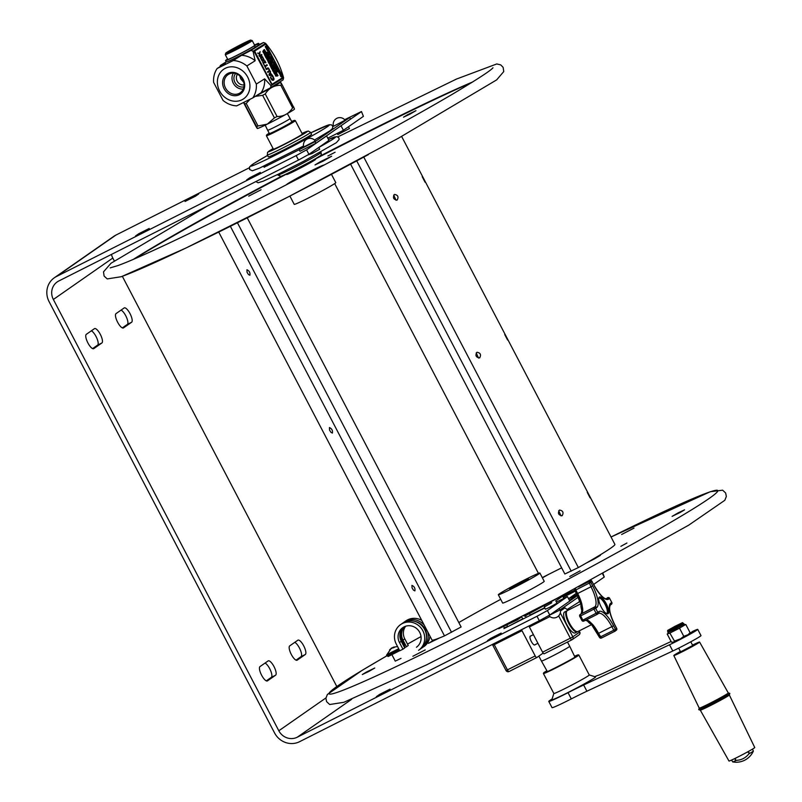 <?xml version="1.0" encoding="UTF-8"?>
<svg xmlns="http://www.w3.org/2000/svg" width="802" height="802" viewBox="0 0 802 802"><rect width="100%" height="100%" fill="white"/><g stroke="black" fill="none" stroke-linecap="round" stroke-linejoin="round"><path stroke-width="1.2" d="M336.79 686.492L122.355 276.329M114.285 260.881L112.801 258.043A14.075 13.323 55.1 0 1 111.478 254.414M112.801 258.043L53.353 299.477L278.825 730.772A14.075 13.323 -124.9 0 0 297.251 737.218L536.999 616.267L539.335 620.738L549.751 615.004L547.415 610.533L536.999 616.267M259.998 666.582L268.129 660.918A8.07 2.576 -116.8 0 1 268.229 660.858A8.07 2.576 -116.8 0 1 274.073 666.733A8.07 2.576 -116.8 0 1 275.597 675.204L267.467 680.868A8.07 2.576 -116.8 0 1 267.367 680.928A8.07 2.576 -116.8 0 1 261.522 675.043A8.07 2.576 -116.8 0 1 259.998 666.582M289.733 645.861L297.853 640.197A8.07 2.576 -116.8 0 1 297.953 640.136A8.07 2.576 -116.8 0 1 303.798 646.021A8.07 2.576 -116.8 0 1 305.321 654.482L297.201 660.146A8.07 2.576 -116.8 0 1 297.101 660.206A8.07 2.576 -116.8 0 1 291.246 654.332A8.07 2.576 -116.8 0 1 289.733 645.861M116.029 313.612L124.16 307.948A8.07 2.576 -116.8 0 1 124.26 307.888A8.07 2.576 -116.8 0 1 130.104 313.772A8.07 2.576 -116.8 0 1 131.628 322.234L123.498 327.898A8.07 2.576 -116.8 0 1 123.398 327.958A8.07 2.576 -116.8 0 1 117.553 322.083A8.07 2.576 -116.8 0 1 116.029 313.612M86.305 334.334L94.436 328.67A8.07 2.576 -116.8 0 1 94.536 328.609A8.07 2.576 -116.8 0 1 100.38 334.484A8.07 2.576 -116.8 0 1 101.904 342.955L93.774 348.619A8.07 2.576 -116.8 0 1 93.674 348.68A8.07 2.576 -116.8 0 1 87.829 342.795A8.07 2.576 -116.8 0 1 86.305 334.334M92.601 348.609L97.633 345.111A8.07 2.576 63.2 0 0 96.751 337.983A8.07 2.576 63.2 0 0 91.328 330.825M122.335 327.898L127.358 324.389A8.07 2.576 63.2 0 0 126.475 317.261A8.07 2.576 63.2 0 0 121.062 310.113M296.028 660.146L301.051 656.637A8.07 2.576 63.2 0 0 300.169 649.51A8.07 2.576 63.2 0 0 294.755 642.362M266.304 680.858L271.327 677.359A8.07 2.576 63.2 0 0 270.444 670.231A8.07 2.576 63.2 0 0 265.031 663.074M539.335 620.738L299.587 741.69A19.118 18.105 -124.9 0 1 274.555 732.928L49.082 301.632A19.118 18.105 55.1 0 1 54.325 277.783L113.784 236.349A19.118 18.105 55.1 0 1 115.859 235.116L56.411 276.54L296.169 155.588L298.504 160.059L308.92 154.325L328.93 140.38L326.594 135.909L325.963 136.23M54.325 277.783A19.118 18.105 55.1 0 1 56.411 276.54M53.353 299.477A14.075 13.323 55.1 0 1 57.213 281.923A14.075 13.323 55.1 0 1 58.746 281.011L298.504 160.059M363.416 116.35L361.451 111.538L363.416 116.35L343.396 130.295L327.787 138.175M563.445 597.139L575.275 591.164M602.593 573.861L604.257 577.029L603.024 573.62M604.257 577.029L593.64 584.417M577.069 594.593L568.618 598.853M547.415 610.533L567.435 596.588L569.771 601.059L549.751 615.004M379.607 694.402L390.023 689.149L386.775 691.414L376.359 696.667L379.607 694.402L379.867 694.903M490.744 638.342L501.16 633.089L497.912 635.354L487.496 640.608L490.744 638.342L491.004 638.833M361.451 111.538L344.639 119.698M333.291 125.423L332.539 125.804M249.252 167.819L115.859 235.116M591.134 580.067L590.242 580.698A1.504 1.424 -110 0 0 590.082 580.758A28.14 8.972 63.2 0 0 589.771 580.899A28.14 8.972 63.2 0 0 588.808 581.671L590.994 586.773L577.661 593.5L575.806 589.971L574.934 590.332A1.504 1.414 40.2 0 1 575.074 588.708L575.054 588.728A1.504 1.504 0 0 0 574.874 590.392L576.718 593.921L577.661 593.5A18.767 5.985 63.2 0 1 581.741 603.615A1.504 0.752 164.5 0 0 581.019 604.538A1.504 0.752 164.5 0 0 581.189 604.778L582.212 610.212M567.435 596.588L556.458 602.132M544.799 608.006L503.927 628.628M562.904 596.087L574.763 590.112M308.92 154.325L306.585 149.864L296.169 155.588M306.585 149.864L326.594 135.909M340.429 126.145L361.08 111.879M341.061 125.824L343.396 130.295M299.176 149.743L264.269 167.127M249.903 177.663L260.319 172.41L257.071 174.676L246.655 179.929L249.903 177.663L250.164 178.154M188.31 199.207L198.726 193.944L195.477 196.209L185.061 201.462L188.31 199.207L188.57 199.698M138.766 233.733L149.182 228.47L135.518 235.999L138.766 233.733L139.027 234.224M526.292 617.35L525.46 615.776M529.37 613.761A2.256 0.722 -116.8 0 1 530.242 615.014L530.383 615.284M522.984 619.014L522.854 618.743A2.256 0.722 63.2 0 0 521.24 617.149A2.256 0.722 63.2 0 0 521.21 617.169L517.28 619.906L516.488 619.545M543.154 653.099L536.829 657.51A2.256 0.722 -116.8 0 1 536.799 657.53A2.256 0.722 -116.8 0 1 535.195 655.926L521.992 630.683A2.256 0.722 -116.8 0 1 521.571 629.7M530.703 635.996A4.992 1.594 63.2 0 0 531.185 641.229A4.992 1.594 63.2 0 0 535.104 644.708M542.583 652.196A2.256 0.722 63.2 0 0 544.197 653.8A2.256 0.722 63.2 0 0 544.217 653.78L571.906 639.816A2.256 0.722 -116.8 0 1 570.322 638.202L542.583 652.196L529.38 626.953L549.901 616.598M528.969 625.971A2.256 0.722 63.2 0 0 529.38 626.953M523.806 615.746L524.698 616.157M563.986 607.134L567.104 609.53L578.663 602.252L579.806 600.818M570.292 599.685A44.471 1.915 152.4 0 1 573.46 598.362M302.254 133.874A16.642 0.712 152.4 0 1 302.605 133.854A16.642 0.712 152.4 0 1 288.189 142.195A16.642 0.712 152.4 0 1 273.111 149.272A16.642 0.712 152.4 0 1 273.322 149.002M310.554 132.34L311.557 134.245A24.391 1.053 152.4 0 1 310.575 135.137A24.391 1.053 152.4 0 1 286.926 148.29A24.391 1.053 152.4 0 1 268.319 156.851L267.327 154.936A24.391 1.053 -27.6 0 0 285.923 146.385A24.391 1.053 -27.6 0 0 309.582 133.222A24.391 1.053 -27.6 0 0 310.554 132.34L308.299 131.047L302.023 133.433A22.045 0.952 152.4 0 1 306.514 132.15A22.045 0.952 152.4 0 1 278.344 147.458A22.045 0.952 152.4 0 1 273.091 148.56L267.577 152.31L267.327 154.936M568.558 598.723L576.377 593.269M569.38 600.317L577.209 594.863M577.53 595.525L569.721 600.969M578.302 597.159L559.856 610.011L559.074 608.507M593.761 584.337L594.442 585.911M559.856 610.011L549.059 615.455M303.657 146.555L299.146 149.693L299.978 151.287L315.858 143.277L350.534 119.107L349.702 117.513L344.87 119.959M333.381 125.844L332.77 126.265M299.146 149.693L315.026 141.683L349.702 117.513M315.026 141.683L315.858 143.277M348.489 126.746L349.421 128.531L337.842 134.576L337.231 133.413M345.081 120.22L333.502 126.275M318.765 147.468L319.697 149.242L312.178 153.473L307.938 154.956M315.346 140.941L303.778 146.987M551.776 602.783L544.267 607.004L551.776 602.783M544.267 607.004L545.43 609.219L549.49 607.405L556.999 603.174L555.846 600.959M254.384 47.759A14.256 0.612 152.4 0 1 236.279 57.654A14.256 0.612 152.4 0 1 230.605 60.29M255.527 47.047A15.198 0.652 152.4 0 1 252.68 48.942M231.878 59.819A15.198 0.652 152.4 0 1 229.051 60.992M256.57 95.548A21.002 0.902 -27.6 0 0 280.429 82.065A21.002 0.902 -27.6 0 0 278.895 82.526M244.8 104.019A23.458 1.013 -27.6 0 0 246.224 103.408L258.023 125.984A23.458 1.013 152.4 0 1 256.61 126.606L243.838 102.415M265.251 93.934L277.061 116.511C283.758 116.531 288.941 113.643 292.61 107.859L280.81 85.283C274.104 85.263 268.921 88.15 265.251 93.934A23.458 1.013 -27.6 0 1 262.625 95.318L255.236 96.39M280.81 85.283A23.458 1.013 -27.6 0 0 282.013 84.521L294.534 109.042A21.002 0.902 152.4 0 1 267.377 124.099A21.002 0.902 152.4 0 1 257.342 128.49A21.002 0.902 152.4 0 1 257.332 128.49L256.61 126.606C257.843 129.312 257.562 129.132 255.758 126.034L243.557 102.556M258.023 125.984L267.367 124.089L274.424 117.894L262.625 95.318M293.823 107.097A23.458 1.013 152.4 0 1 292.61 107.859M277.061 116.511A23.458 1.013 152.4 0 1 274.424 117.894M250.013 99.328L246.224 103.408M281.171 83.949C279.938 81.243 280.219 81.433 282.013 84.521M243.357 44.11L232.47 49.664L243.357 44.11M243.958 43.047A14.075 0.601 152.4 0 1 250.675 40.1A14.075 0.601 152.4 0 1 238.515 47.178A14.075 0.601 152.4 0 1 225.763 53.122A14.075 0.601 152.4 0 1 243.958 43.047M225.763 53.122L225.282 54.646A15.198 0.652 -27.6 0 0 225.282 54.676A15.198 0.652 -27.6 0 0 232.57 51.518A15.198 0.652 -27.6 0 0 252.219 40.591A15.198 0.652 -27.6 0 0 252.199 40.571L250.675 40.1M252.219 40.591L254.705 45.343A15.198 0.652 152.4 0 1 235.046 56.26A15.198 0.652 152.4 0 1 227.768 59.428L225.282 54.676M259.397 44.752L258.665 43.358L254.545 45.814L255.277 47.208L259.377 44.742L258.304 43.388L254.685 45.303M254.655 45.263L258.194 43.448M258.174 43.398L254.525 45.002M254.545 45.814A17.223 0.742 152.4 0 1 237.552 55.127A17.223 0.742 152.4 0 1 225.562 60.581A17.223 0.742 152.4 0 1 227.588 59.087M255.277 47.208A17.223 0.742 152.4 0 1 238.284 56.521A17.223 0.742 152.4 0 1 226.284 61.975L225.562 60.581M256.119 44.591L257.101 44.13L256.119 44.591M255.507 44.661L256.49 44.2L255.507 44.661M283.597 77.804A28.712 25.173 57.9 0 1 283.066 79.909L270.505 87.789A28.712 25.173 -122.1 0 0 271.036 85.684L283.597 77.804C280.028 64.792 274.023 53.303 265.582 43.348L253.021 51.238A28.712 25.173 -122.1 0 0 250.956 50.416L263.517 42.526A28.712 25.173 57.9 0 1 265.582 43.348M226.214 61.834L220.319 65.523A28.712 25.173 -122.1 0 0 219.989 66.706M263.517 42.526L259.267 44.501M213.613 82.355A23.458 20.571 57.9 0 1 217.152 68.491L233.252 60.551A23.458 20.571 57.9 0 1 246.866 65.954L256.329 84.06A23.458 20.571 57.9 0 1 255.708 91.448A23.458 20.571 57.9 0 1 252.79 97.924L236.69 105.864A23.458 20.571 57.9 0 1 223.076 100.461L213.613 82.355M220.319 65.523L225.452 63.288L217.152 68.491M270.505 87.789L261.091 92.721A23.458 20.571 -122.1 0 0 264.62 78.857L271.036 85.684M253.021 51.238L255.156 60.752L246.866 65.954M255.156 60.752A23.458 20.571 -122.1 0 0 241.552 55.338L250.956 50.416M233.252 60.551L241.552 55.338M217.893 77.774A17.824 15.629 -122.1 0 0 229.552 100.09A17.824 15.629 -122.1 0 0 249.412 90.305A17.824 15.629 -122.1 0 0 237.743 67.98A17.824 15.629 -122.1 0 0 217.893 77.774M243.176 79.338A12.1 10.616 -122.1 0 0 224.029 77.112A12.1 10.616 -122.1 0 0 233.733 95.669A12.1 10.616 -122.1 0 0 243.176 79.338M225.502 87.999A10.927 9.584 57.9 0 1 228.961 74.115A10.927 9.584 57.9 0 1 242.715 79.508A10.927 9.584 57.9 0 1 240.54 92.571A10.927 9.584 57.9 0 1 225.502 87.999M239.728 75.779L240.76 78.887L243.778 82.365M244.089 84.832A6.566 5.764 57.9 0 1 237.171 81.132A6.566 5.764 57.9 0 1 237.472 74.295M233.352 73.193A10.155 8.912 -122.1 0 0 233.282 83.187A10.155 8.912 -122.1 0 0 243.287 89.022M235.628 73.573A8.07 7.078 -122.1 0 0 234.936 82.385A8.07 7.078 -122.1 0 0 243.938 86.806M256.329 84.06L264.62 78.857M227.848 61.513A16.361 0.702 -27.6 0 0 243.006 54.245A16.361 0.702 -27.6 0 0 256.52 46.456M261.091 92.721L252.79 97.924M275.457 75.699L276.66 76.06L275.928 74.666L275.317 75.779L275.928 74.666M275.868 75.298L276.129 75.809L275.868 75.298M274.906 73.864L274.284 73.223L274.715 74.275L275.477 73.794L274.605 73.062L274.755 73.934L274.515 73.122M274.094 73.082L274.855 72.601L274.264 71.699L274.645 72.441L273.823 72.932L274.645 72.441M272.951 70.907L273.492 71.949L274.254 71.468L273.713 70.426L273.683 71.538L273.041 70.847M273.031 69.884L272.991 69.032L272.87 69.794L272.229 69.513L272.901 70.807L273.011 70.055L273.672 70.345L273.031 69.884M272.85 68.972L272.59 68.28L271.828 68.761L272.169 69.403L272.6 68.852M268.49 62.345L268.269 61.323L268.51 62.335M268.911 62.275L268.409 61.253L268.941 62.255M268.84 61.634L269.101 62.185M268.219 62.025L269.251 62.105L268.289 61.022L268.279 62.005M268.69 61.032L268.149 61.092L268.931 61.584M268.309 61.012L268.129 62.075L269.061 62.486M267.778 60.752L267.928 59.348L267.267 60.04L267.878 59.659L267.788 61.022L268.55 60.541L267.778 60.752M266.986 59.218L267.126 57.824L266.364 58.305L267.076 58.135L266.986 59.488L267.497 58.897M265.642 56.932L266.184 57.965L266.956 57.493L266.404 56.451L266.374 57.564L265.733 56.872M265.953 56.541L265.622 55.077L265.833 56.31L264.961 55.488L265.953 56.541L264.881 55.809L265.251 54.225L264.189 54.145L265.372 56.381L265.662 55.308M263.226 52.09L263.216 51.438M263.467 51.599L263.347 50.596L262.855 51.488L263.257 52.361L264.018 51.889L263.467 51.599M276.78 74.766L277.322 74.135L276.56 74.606L277.302 76.04L278.063 75.558L277.302 75.759L277.452 74.917L276.78 74.766M276.87 73.995L276.56 72.802L275.768 73.092L276.55 72.992L276.279 74.075L276.87 73.995M276.229 72.491L275.838 71.438L275.708 72.491L275.126 71.769L276.229 72.491M275.828 72.721L275.126 71.769M275.116 71.619L275.377 70.416L274.324 70.335L275.116 71.619M269.963 61.774L270.414 61.493L269.673 60.812M270.555 61.413L269.973 61.784L269.813 60.741L270.414 61.493M270.565 61.203L269.693 60.511L270.003 62.065L270.565 61.203M270.194 60.651L269.552 60.581L270.505 61.443M268.78 59.508L268.429 58.937M269.332 58.847L268.439 58.646L268.82 59.799L269.332 58.847M269.021 58.406L269.322 59.178M268.881 58.566L269.091 59.328L268.881 58.566M267.567 57.413L268.109 58.456L268.87 57.975L268.329 56.932L268.67 57.814L267.988 57.223L268.089 58.175L267.657 57.353M267.617 57.283L267.888 56.08L267.216 56.511L266.926 55.95L267.617 57.283M266.886 54.165L265.773 53.975L266.695 54.125L266.234 54.857L267.156 55.017L266.815 55.98L267.357 55.077L266.424 54.897L266.886 54.165M265.121 52.742L265.673 53.774L266.434 53.303L265.883 52.26L265.853 53.373L265.211 52.681M264.449 51.458L265.001 52.501L265.763 52.02L265.221 50.977L264.971 52.22L264.399 51.478M264.329 50.947L264.47 49.544L263.708 50.025L264.419 49.854L264.329 51.218L264.981 50.526M277.522 71.769L277.131 70.716L277.001 71.779L276.419 71.057L277.522 71.769M276.369 69.112L275.256 68.922L276.179 69.072L275.718 69.804L276.64 69.964L276.299 70.927L276.84 70.025L275.908 69.844L276.369 69.112M275.868 68.36L275.617 67.669L274.845 68.15L275.186 68.792L275.617 68.24M275.266 66.997L274.073 66.666L275.066 66.957L274.795 68.05L275.266 66.997M273.452 65.473L273.993 66.506L274.755 66.035L274.214 64.992L273.973 66.235L273.452 65.473M273.322 65.233L274.083 64.751L273.492 63.839L273.883 64.581L273.171 65.303L273.492 63.839M271.166 59.739L270.815 60.21L271.256 59.909L270.515 59.238L270.585 60.13M270.815 60.21L270.655 59.168L271.317 59.669M270.575 60.11L271.607 60L270.545 58.937L270.495 60.18L270.394 59.007L271.347 59.869M270.374 57.854L270.124 57.163L269.432 57.594L269.693 58.285L270.124 57.734M269.211 57.092L269.352 55.699L268.59 56.18L269.302 56.01L269.211 57.363L269.873 56.681M268.419 55.839L269.181 55.368L268.59 54.456L268.971 55.198L268.149 55.699L268.971 55.198M267.277 53.664L267.818 54.706L268.59 54.225L268.038 53.193L268.099 54.245L267.277 53.664M267.327 53.533L267.718 52.561L266.635 52.2L267.327 53.533M281.251 75.478L280.84 76.451L281.813 76.551L281.251 75.478L280.7 75.538L281.662 76.621M280.971 75.699L281.502 76.701L280.971 75.699M280.319 75.188L280.409 74.666M280.55 74.696L280.429 73.694L279.938 74.586L280.339 75.458L281.111 74.977L280.55 74.696M279.367 71.659L278.254 71.468L279.186 71.619L278.715 72.35L279.637 72.511L279.296 73.473L279.838 72.561L278.906 72.391L279.367 71.659M277.813 70.616L279.006 70.967L278.284 69.573L277.662 70.686L278.284 69.573M278.214 70.215L278.484 70.726L278.214 70.215M277.642 69.132L277.522 68.13L277.031 69.022L277.432 69.904L278.204 69.423L277.642 69.132M277.502 68.932L276.961 68.802L277.412 69.624L277.402 68.972M275.758 66.686L276.78 66.766L276.69 68.481L277.462 68L276.078 65.373L275.607 66.756L276.078 65.373M276.49 67.538L276.67 68.21L276.49 67.538M276.018 66.005L276.279 66.516L276.018 66.005M275.236 65.423L275.377 64.03L274.615 64.501L275.327 64.33L275.236 65.694L275.888 65.012M274.615 64.28L274.885 63.077L273.843 62.997L274.194 61.754L273.131 61.674L274.615 64.28M272.82 59.127L271.708 58.947L272.63 59.087L272.169 59.829L273.091 59.99L272.75 60.942L273.292 60.04L272.359 59.859L272.82 59.127M272.319 58.376L272.068 57.684L271.297 58.165L271.637 58.807L272.319 58.376M271.156 57.894L271.918 57.413L271.417 56.451L271.156 57.894M270.565 56.752L271.327 56.28L270.735 55.368L271.126 56.11L270.414 56.832L271.126 56.11M270.114 53.955L269.221 53.754L269.592 54.907L270.114 53.955M269.662 53.674L269.873 54.436L269.662 53.674M269.352 53.975L269.572 54.636L269.352 53.975M268.349 52.521L268.891 53.564L269.652 53.082L269.111 52.04L269.452 52.922L268.77 52.331L268.87 53.283L268.349 52.521M268.409 50.696L267.216 50.366L268.209 50.646L267.938 51.739L268.409 50.696M267.196 48.601L266.785 49.574L267.758 49.674L266.665 48.651L267.487 49.122M266.926 48.822L267.447 49.824L266.926 48.822M267.016 48.22L266.755 47.529L265.993 48.01L266.324 48.651L267.016 48.22M265.813 47.438L266.264 47.158L265.512 46.486M266.404 47.087L265.823 47.458L265.662 46.416L266.264 47.158M266.414 46.867L265.542 46.185L265.843 47.729L266.414 46.867M266.043 46.326L265.412 46.245L266.354 47.117M276.66 76.06L275.607 75.979M274.715 74.275L274.194 73.283M274.495 72.511L274.204 71.709L274.595 72.461M273.462 71.649L273.281 70.776M272.62 70.626L272.319 69.694M272.008 68.902L272.56 68.571M271.688 68.481L272.449 68.01L271.627 67.027L271.537 68.561L271.166 67.398L272.109 67.579M271.537 66.496L270.715 66.987L271.537 66.496L271.156 65.754L271.748 66.656L270.986 67.137M270.264 64.772L270.384 66.005L271.156 65.523L270.605 64.481L270.946 65.363L270.174 64.832M270.354 65.714L270.023 64.902M270.384 66.005L269.793 64.992M270.655 65.523L270.464 64.561L270.896 65.393M269.612 63.939L268.79 62.807L269.201 63.699L269.803 63.328L268.64 62.887L269.632 63.929L269.502 62.636M269.662 63.408L269.452 62.396M267.788 60.721L268.439 60.33M267.267 60.02L267.928 59.348M267.778 61.002L267.718 59.749M266.464 58.496L267.126 57.824M266.976 59.478L266.926 58.225M266.154 57.674L265.973 56.792M264.891 55.488L264.189 54.145M264.57 54.636L265.251 54.225M264.169 52.381L263.577 52.752L264.54 53.834L264.55 52.852L263.637 52.431M264.54 53.834L263.427 52.822L264.018 52.451L264.58 53.523M263.186 51.268L263.347 50.596M263.246 52.351L263.176 51.418M277.312 75.739L277.963 75.348M277.302 76.04L276.409 74.686L277.181 74.215M275.868 73.303L276.409 72.882L276.87 73.764M275.567 72.571L275.447 71.458L275.738 72.26M275.026 71.669L274.414 70.285M274.695 70.827L275.236 70.506M273.432 68.561L273.863 69.453L274.625 68.972L273.492 68.3M273.863 69.453L273.292 68.631M273.342 68.37L274.374 68.842M273.342 67.699L273.382 66.596L273.923 67.629L273.161 68.11L272.56 67.097M273.161 68.11L272.469 67.147M273.422 67.629L273.231 66.666L273.672 67.498M272.49 65.614L272.129 66.135L272.75 65.533L271.948 64.922M271.617 65.152L272.139 64.721L272.61 65.604M270.855 63.609L271.577 64.561L271.467 63.448L272.099 64.25L271.577 63.278L271.447 64.33L270.835 63.619M271.567 64.561L270.705 63.689M271.297 64.411L271.186 63.298L271.507 64.441M270.946 62.877L270.124 62.305L270.665 63.348L271.437 62.867L270.795 61.884M270.665 63.348L270.073 62.335M270.003 62.065L269.402 61.122L270.043 60.721M268.82 59.799L268.389 58.907M268.239 58.977L268.87 58.476M268.109 58.456L267.417 57.483M268.379 57.975L268.189 57.022M268.239 58.065L267.838 57.293L268.079 58.165M267.527 57.343L266.695 55.749M267.206 56.491L267.748 56.17M266.555 55.819L267.006 55.087L266.204 55.158L266.555 54.195L265.773 53.975M265.673 53.774L264.981 52.812M265.933 53.293L265.743 52.331L266.174 53.163M265.001 52.501L264.309 51.528M265.262 52.02L265.071 51.047L265.502 51.879M264.961 52.2L264.73 51.338L265.181 52.08M263.808 50.215L264.47 49.544M276.56 71.579L276.74 70.736L277.502 71.759L276.88 70.957L276.991 72.07L276.419 71.057M277.201 71.248L277.502 71.759M276.249 70.827L276.49 70.035L275.567 69.884L276.038 69.142L275.286 68.982M275.026 68.29L275.647 67.929M274.735 67.929L274.926 67.027L274.124 66.756M273.963 66.215L273.873 65.283M274.264 66.025L274.063 65.062L274.505 65.894M272.469 62.205L272.159 62.997L273.211 63.077L272.469 62.205M273.211 63.077L271.868 62.797L272.49 61.684M271.647 61.714L272.299 61.323L271.637 61.734L271.778 60.34L270.875 60.892L271.637 60.431M271.126 61.022L271.728 60.641L271.637 62.005L271.577 60.741M269.201 57.353L269.151 56.1M268.83 55.268L268.59 54.456M267.788 54.416L267.698 53.473M268.089 54.225L267.948 53.243M266.946 53.022L266.635 52.2M266.916 52.742L267.597 52.341M266.775 52.832L266.495 52.28M281.582 76.952L280.69 76.521L281.101 75.548M280.269 74.365L280.429 73.694M280.339 75.448L280.269 74.516M279.256 73.373L279.497 72.581L278.565 72.421L279.036 71.689L278.284 71.528M279.006 70.967L277.953 70.887M277.432 69.884L277.101 68.731M276.78 66.766L275.607 66.756M275.226 65.684L275.176 64.431M274.224 63.769L273.251 61.904M272.49 60.792L272.941 60.06L272.139 60.12L272.49 59.168L271.738 59.007M271.477 58.315L272.068 57.684M271.146 57.874L271.718 57.253M270.976 56.19L270.735 55.368M269.592 54.887L269.071 53.824L270.104 54.295M269.161 53.082L269.111 52.04M267.878 51.619L268.209 50.646M268.068 50.716L267.337 50.586M267.537 50.075L266.635 49.644L267.046 48.671M266.174 48.15L266.755 47.529M265.843 47.719L265.251 46.797L265.893 46.396M258.104 53.574L257.632 53.032L258.104 53.574L259.918 52.441L259.156 55.579L259.647 56.521L261.933 55.087L261.612 54.466L259.637 55.709L261.612 54.466M272.229 76.09L273.312 77.403L273.191 79.528L272.269 79.518L270.585 77.062L272.359 80.14L273.552 80.22L274.114 79.037L273.041 76.401L272.078 76.17L272.891 76.471M273.051 79.599L273.161 77.473L272.078 76.17M273.552 80.22L272.209 80.22L271.046 78.796L270.434 77.132L270.956 76.832M270.906 74.887L270.204 73.543M271.096 74.897L269.622 74.807L270.294 73.363L271.096 74.897M272.68 75.639L270.454 73.012L270.495 71.458L269.081 74.576L269.512 75.398L272.68 75.639L269.512 75.398M269.362 75.468L269.081 74.576M267.537 67.99L266.104 68.882L266.454 69.543L268.459 68.571L269.422 70.426L267.647 71.829L267.988 72.491L269.873 70.676L268.48 68.02L267.387 68.06L268.339 68.1M266.454 69.543L265.953 68.952L267.387 68.06M267.988 72.491L267.497 71.899L269.282 70.496L268.459 68.571M266.946 64.671L264.931 65.934L266.946 64.671L267.297 65.333L265.272 66.596L265.873 68.441L263.778 64.431L264.931 65.934M264.67 60.902L265.001 61.533L263.176 62.676L264.85 61.614L264.901 60.752L265.913 62.686L265.342 62.195L263.517 63.348L263.617 64.12L263.176 62.676M265.673 62.837L265.201 62.285M262.966 60.32L263.106 58.225L261.382 57.293M261.532 57.223L263.246 58.145L263.116 60.25L261.392 59.318L261.572 57.203M263.016 60.29L262.204 60.27M262.274 60.892L263.477 60.942L264.048 59.789L262.364 56.571L261.171 56.531L260.6 57.684L262.134 60.972L260.45 57.754L261.121 56.551M262.134 60.972L263.477 60.942M271.998 84.3L254.635 51.077L265.472 44.28L266.134 44.752L282.805 76.641L282.845 77.503L271.988 84.31M265.492 44.27L254.334 51.228L254.384 52.08L271.688 84.461M263.617 64.12L262.705 62.135M265.873 68.441L263.908 64.35M268.309 68.641L267.738 68.711M268.941 74.656L270.495 71.458M259.647 56.521L259.006 55.659L259.768 52.531M267.437 49.143L267.607 49.744M268.86 53.273L268.62 52.401L269.071 53.133M271.567 57.323L271.266 56.521L271.667 57.273M273.773 63.027L274.114 63.548M274.204 63.488L274.745 63.168M274.715 64.701L275.236 64.11M276.69 68.471L276.139 67.679M267.858 54.366L267.547 53.554M268.69 56.371L269.211 55.789M269.542 57.784L270.094 57.463M273.723 65.363L274.174 66.085M264.018 50.977L264.269 49.945M265.632 53.483L265.392 52.621L265.843 53.353M270.635 63.047L270.394 62.185L270.845 62.917M273.201 67.769L272.8 67.007L273.332 67.689M276.129 74.145L276.72 73.684L276.209 73.082M265.813 55.619L265.983 56.22M266.595 57.393L266.264 56.521L266.695 57.353M266.184 57.955L265.502 57.002M265.592 56.952L266.063 57.734M269.462 62.666L269.813 63.538M271.397 66.566L271.096 65.774L271.487 66.526M273.763 71.468L273.572 70.496L274.003 71.328M273.492 71.929L272.8 70.977M272.901 70.927L273.372 71.709M273.111 79.568L272.269 79.518M259.637 55.709L260.069 51.518M271.637 62.005L272.299 61.323M272.419 62.315L272.69 62.837L272.419 62.315M269.231 59.228L268.73 58.636L269.001 59.368M273.131 67.829L272.62 67.067M273.933 68.22L274.144 68.992L273.933 68.22M273.622 68.521L273.833 69.183L273.622 68.521M273.913 69.112L273.472 68.591M263.888 52.601L264.419 53.604L263.888 52.601M263.577 52.952L264.269 53.674L263.607 52.942M269.322 62.476L269.803 63.328M271.748 67.258L271.968 68.02L271.748 67.258M271.447 67.548L271.657 68.21L271.447 67.548M271.647 68.19L271.587 67.579M271.507 68.28L271.447 67.649M273.733 68.511L274.053 69.022M274.134 68.972L273.783 68.3M280.78 76.461L281.352 76.771L281.402 76.08L280.82 75.769M277.402 69.614L277.081 69.032L277.312 69.664M269.562 54.616L269.211 54.045L269.472 54.666M276.66 68.19L276.339 67.609L276.57 68.25M269.873 54.426L269.512 53.744L269.783 54.476M266.725 49.594L267.297 49.894L267.347 49.203L266.775 48.892M692.527 645.119A14.536 0.622 152.4 0 1 699.595 642.051A14.536 0.622 152.4 0 1 695.956 644.457A14.536 0.622 152.4 0 1 681.991 651.906A14.536 0.622 152.4 0 1 673.82 655.525A14.536 0.622 152.4 0 1 677.459 653.119A14.536 0.622 152.4 0 1 680.387 651.465M692.717 645.5L680.577 651.846M728.256 692.898A16.421 0.702 152.4 0 1 728.286 692.908A16.381 0.702 152.4 0 1 724.186 695.655A16.381 0.702 152.4 0 1 708.447 704.046A16.381 0.702 152.4 0 1 699.244 708.126L673.82 655.525M699.595 642.051L728.276 692.938A16.421 0.702 152.4 0 1 724.206 695.645A16.421 0.702 152.4 0 1 708.156 704.196A16.421 0.702 152.4 0 1 699.214 708.106A16.421 0.702 152.4 0 1 699.224 708.076M728.286 692.908L729.8 693.379A17.544 0.752 152.4 0 1 729.83 693.439A17.544 0.752 152.4 0 1 725.439 696.306A17.544 0.752 152.4 0 1 708.918 705.128A17.544 0.752 152.4 0 1 698.763 709.68A17.544 0.752 152.4 0 1 698.732 709.62L699.214 708.106M729.83 693.439L729.359 694.953A16.421 0.702 152.4 0 1 725.249 697.64A16.421 0.702 152.4 0 1 709.78 705.89A16.421 0.702 152.4 0 1 700.286 710.151L698.763 709.68M729.349 694.983L754.742 747.534A14.536 0.622 152.4 0 1 751.103 749.94A14.536 0.622 152.4 0 1 737.158 757.379A14.536 0.622 152.4 0 1 728.968 761.008L700.306 710.161M747.374 752.035L749.048 752.557L748.807 753.91A16.251 16.2 30.4 0 1 736.437 760.326L735.183 759.755L735.695 758.111M748.807 753.91A11.699 0.501 -27.6 0 0 753.369 751.073L752.476 749.138M731.584 760.055L732.667 761.9A11.699 0.501 -27.6 0 0 736.437 760.326M670.271 629.079L680.056 624.036L670.271 629.079M667.906 633.61L667.194 634.021L671.434 642.141L673.67 642.151L674.452 641.059L680.617 638.783L683.765 636.307L679.525 628.187L678.382 628.768L685.449 624.648L683.966 624.096L675.274 629.079L668.006 632.437L667.655 631.775L683.615 623.435C680.958 622.883 686.181 620.989 674.943 626.312C664.196 632.497 668.698 629.299 667.655 631.775M683.765 636.307L688.056 634.703L690.061 632.628L685.82 624.507M697.74 629.38A18.767 0.802 152.4 0 1 687.755 635.435A18.767 0.802 152.4 0 1 669.52 644.768L583.645 684.988A37.524 1.614 -27.6 0 0 568.047 692.667A28.14 1.213 152.4 0 1 548.779 701.409L552.037 707.645A28.14 1.213 -27.6 0 0 571.305 698.893A37.524 1.614 152.4 0 1 586.904 691.224L672.778 650.993A18.767 0.802 -27.6 0 0 691.013 641.67A18.767 0.802 -27.6 0 0 700.998 635.605L697.74 629.38A18.767 0.802 152.4 0 0 692.697 631.374L689.289 633.72M674.452 641.059L669.84 633.069L678.382 628.768M667.555 633.891L669.84 633.069M671.344 632.357L670.201 632.938M680.297 627.735L679.525 628.187M689.78 633.179L688.056 634.703M667.194 634.021L667.916 633.6M678.322 639.956L673.67 642.151M686.492 635.605L680.617 638.783M543.576 672.998L543.415 673.5A19.98 0.862 -27.6 0 0 543.425 673.54A19.98 0.862 -27.6 0 0 554.653 668.567A19.98 0.862 -27.6 0 0 573.841 658.332A19.98 0.862 -27.6 0 0 578.833 655.023A19.98 0.862 -27.6 0 0 578.803 655.003L578.302 654.843A19.609 0.842 152.4 0 1 573.42 658.111A19.609 0.842 152.4 0 1 554.252 668.327A19.609 0.842 152.4 0 1 543.576 672.998A19.609 0.842 152.4 0 1 546.894 670.733M578.122 655.154A19.98 0.862 -27.6 0 0 574.693 656.587M547.064 671.033A19.98 0.862 -27.6 0 0 543.926 673.028M574.543 656.277A19.609 0.842 152.4 0 1 578.302 654.843M548.779 701.409A28.14 1.213 152.4 0 1 552.107 698.963M594.763 676.667A28.14 1.213 152.4 0 1 597.841 675.444A37.524 1.614 -27.6 0 0 606.823 671.605L671.094 641.49M589.229 674.933A19.98 0.862 152.4 0 1 584.257 678.271A19.98 0.862 152.4 0 1 564.728 688.677A19.98 0.862 152.4 0 1 553.841 693.439M543.425 673.54L553.841 693.479L551.856 699.755A24.672 1.063 -27.6 0 0 565.29 693.87A24.672 1.063 -27.6 0 0 589.41 681.018A24.672 1.063 -27.6 0 0 595.545 676.908L589.249 674.943M416.418 647.254A11.95 11.308 -124.9 0 0 418.875 630.984A11.95 11.308 -124.9 0 0 402.754 627.655A11.95 11.308 -124.9 0 0 399.476 642.552L402.945 649.189L404.729 647.946L401.261 641.309A11.95 11.308 -124.9 0 1 403.687 627.074M387.937 655.364L388.459 656.367A12.2 0.521 152.4 0 1 387.937 656.467L387.416 655.465A12.2 0.521 -27.6 0 0 387.937 655.364L390.404 654.121M399.717 650.683L388.459 656.367M394.664 651.966L399.195 649.68M404.639 626.603A11.95 11.308 -124.9 0 0 402.995 640.106L406.464 646.733L404.699 647.625L404.338 644.678L402.173 640.527A12.932 12.241 55.1 0 1 401.642 629.43M402.173 640.527L401.2 641.199M401.291 641.139L403.326 645.249M402.945 649.189L399.767 650.783L396.308 644.156A15.699 14.867 55.1 0 1 400.609 624.578L402.393 623.334A15.699 14.867 55.1 0 1 423.566 627.715A15.699 14.867 55.1 0 1 420.348 649.089M426.494 637.881A14.055 13.303 -124.9 0 0 415.045 621.45M403.286 622.763A15.699 14.867 55.1 0 1 404.128 622.121A15.699 14.867 55.1 0 1 424.178 625.069M427.777 631.956A15.699 14.867 55.1 0 1 422.083 647.886M404.499 646.001L401.782 640.798M387.556 655.284A12.2 0.521 -27.6 0 0 387.416 655.465L362.113 670.372L327.366 694.472L325.903 698.271L326.584 701.63L329.692 704.517L343.847 702.301L426.514 664.898L557.009 598.322L688.627 525.22L724.818 500.298L726.351 496.468L725.63 492.959L722.642 490.192L710.311 491.706L611.034 536.999A219.337 9.434 -27.6 0 1 650.793 533.801A219.337 9.434 -27.6 0 1 339.186 691.685A219.337 9.434 -27.6 0 1 387.436 655.515M405.692 626.212A11.95 11.308 -124.9 0 0 404.779 638.863L408.248 645.49L406.464 646.733M404.128 622.121L405.912 620.878A15.699 14.867 55.1 0 1 421.722 620.357M429.952 636.116A15.699 14.867 55.1 0 1 423.867 646.643M400.609 624.578A15.699 14.867 55.1 0 1 421.782 628.958A15.699 14.867 55.1 0 1 418.564 650.332M398.905 649.129L397.521 650.432C388.78 655.204 385.271 656.577 386.975 654.552L398.694 648.728M397.561 646.552L393.17 647.234L394.554 647.314L391.998 647.876L389.602 649.81L391.456 648.297M391.727 648.497L393.191 647.264M386.975 654.552L391.366 648.136M393.17 647.234L393.511 647.876M566.683 610.934L564.618 611.976A11.729 3.739 63.2 0 0 564.869 620.217A11.729 3.739 63.2 0 0 571.525 631.294A11.729 3.739 63.2 0 0 575.184 632.918L577.25 631.876A11.729 3.739 -116.8 0 1 573.59 630.252A11.729 3.739 -116.8 0 1 566.934 619.174A11.729 3.739 -116.8 0 1 566.683 610.934A11.729 3.739 -116.8 0 1 567.024 610.823M133.383 259.337A214.304 9.213 152.4 0 1 282.956 175.468M318.494 156.881A214.304 9.213 152.4 0 1 472.729 81.934M320.68 161.523L331.647 156.22L323.517 160.931L315.016 164.921L320.68 161.523M407.737 114.646L415.967 110.666L409.872 114.195L403.496 117.192L407.737 114.646M248.72 196.129L261.071 189.753L248.72 196.129M335.106 152.24L327.898 155.969L335.106 152.24M134.596 258.815A219.337 9.434 152.4 0 1 286.454 174.124M315.387 158.996A219.337 9.434 152.4 0 1 471.606 82.636M286.494 184.711A21.203 0.912 152.4 0 1 304.86 174.084A21.203 0.912 152.4 0 1 324.068 165.072M548.598 574.392L542.403 577.841M439.757 637.851L428.438 643.344L434.453 639.755M597.279 556.628L600.387 555.355L594.733 558.743L586.302 563.034M396.188 660.698L400.99 658.372L396.188 660.698M366.544 671.986L374.775 668.006L368.679 671.535L362.303 674.532L366.544 671.986M634.001 528.107L621.65 534.483L634.001 528.107M680.327 512.388L672.096 516.368L678.191 512.839L684.567 509.841L680.327 512.388M569.761 576.478L580.117 570.803L569.761 576.478M412.88 656.267L425.22 649.891L412.88 656.267M620.868 546.332L626.913 543.024L620.868 546.332M401.632 136.45L614.893 544.378A103.197 4.441 152.4 0 1 578.352 567.555L564.859 573.991L350.594 164.149M590.092 497.841L587.224 492.318L590.092 497.841M425.09 182.204L422.213 176.681L425.06 182.214M479.696 357.842L479.566 357.913C475.927 357.311 475.055 355.426 476.959 352.258C480.418 352.81 481.33 354.664 479.696 357.842M397.19 200.029L397.06 200.099C393.421 199.487 392.549 197.603 394.454 194.445C397.912 194.986 398.825 196.851 397.19 200.029M562.202 515.666L562.072 515.726C558.433 515.125 557.56 513.24 559.465 510.072C562.924 510.623 563.836 512.488 562.202 515.666M507.596 340.018L504.719 334.504L507.596 340.018M561.069 515.886L558.693 510.744M396.068 200.249L393.682 195.107M478.563 358.063L476.188 352.92M561.651 567.856A100.39 4.321 -27.6 0 0 542.282 577.6M538.443 573.37L334.675 183.598L538.443 573.37M247.237 217.833L461.12 626.963L444.498 635.886A103.197 4.441 152.4 0 1 431.987 639.996L218.725 232.069M500.709 599.335A100.39 4.321 -27.6 0 0 458.814 622.542M414.865 590.884L413.481 590.172L412.058 587.916L411.937 585.39C414.313 586.462 415.306 588.287 414.915 590.863L414.865 590.884M249.853 275.246L248.47 274.545L247.046 272.289L246.926 269.763C249.312 270.825 250.304 272.65 249.903 275.226L249.853 275.246M332.359 433.07L330.975 432.358L329.552 430.103L329.432 427.576C331.807 428.639 332.81 430.463 332.409 433.04L332.359 433.07M331.447 174.325L335.787 182.625A23.458 1.013 152.4 0 1 315.467 194.385A23.458 1.013 152.4 0 1 294.224 204.36L289.883 196.059M267.647 130.255L269.392 133.573A12.662 0.541 152.4 0 0 284.199 126.415A12.662 0.541 152.4 0 0 291.838 121.834L290.103 118.516A12.662 0.541 152.4 0 1 282.464 123.097A12.662 0.541 152.4 0 1 268.239 130.125A12.662 0.541 152.4 0 1 267.647 130.255A12.662 0.541 152.4 0 1 267.647 130.245L265.191 125.162M291.647 121.483A15.759 0.682 152.4 0 1 294.555 120.38A15.759 0.682 152.4 0 1 285.071 126.104A15.759 0.682 152.4 0 1 266.645 134.977A15.759 0.682 152.4 0 1 269.201 133.212M266.645 134.977L266.404 135.728A16.321 0.702 -27.6 0 0 266.404 135.769A16.321 0.702 -27.6 0 0 285.492 126.546A16.321 0.702 -27.6 0 0 295.337 120.641A16.321 0.702 -27.6 0 0 295.306 120.621L294.555 120.38M315.296 158.816L315.577 159.347A16.321 0.702 152.4 0 1 305.732 165.252A16.321 0.702 152.4 0 1 286.645 174.475L286.364 173.944M516.107 584.959L528.458 578.984L519.305 584.287L509.731 588.778L516.107 584.959M538.794 573.24A23.458 1.013 -27.6 0 0 515.506 584.638A23.458 1.013 -27.6 0 0 498.313 594.743A23.458 1.013 -27.6 0 0 519.566 584.778A23.458 1.013 -27.6 0 0 539.876 573.019A23.458 1.013 -27.6 0 0 538.794 573.24M539.876 573.019L544.217 581.32A23.458 1.013 152.4 0 1 523.907 593.079A23.458 1.013 152.4 0 1 502.653 603.054L498.313 594.743M547.395 671.625L541.44 661.038A15.95 0.682 -27.6 0 0 542.172 660.888A15.95 0.682 -27.6 0 0 558.002 653.149A15.95 0.682 -27.6 0 0 569.701 646.262L574.994 657.189M598.783 598.212A8.632 2.757 -116.8 0 1 605.219 604.628A8.632 2.757 -116.8 0 1 606.553 613.61M607.776 613.821A9.383 2.987 63.2 0 0 606.071 604.197A9.383 2.987 63.2 0 0 599.345 597.099A9.383 2.987 -116.8 0 1 599.495 597.009A9.383 2.987 -116.8 0 1 606.392 604.036A9.383 2.987 -116.8 0 1 607.946 613.761A9.383 2.987 -116.8 0 1 601.149 606.934A9.383 2.987 -116.8 0 1 599.365 597.079M582.683 608.638A1.504 1.123 175.7 0 0 581.981 609.68L581.26 613.71A1.504 1.424 54.6 0 1 581.43 613.61A18.767 5.985 63.2 0 0 582.683 608.638L581.741 603.615M592.658 585.851L590.994 586.773A18.767 5.985 -116.8 0 1 594.763 606.883L580.377 614.352L593.721 607.625A1.504 1.424 54.6 0 1 595.686 608.317L596.728 607.565A20.261 6.466 63.2 0 0 592.658 585.851L590.803 582.322A26.646 8.501 -116.8 0 1 592.006 581.47L593.861 584.999A20.261 6.466 63.2 0 0 608.578 599.144L609.63 598.402A26.646 8.501 -116.8 0 1 611.756 602.452L610.703 603.204A20.261 6.466 63.2 0 0 614.773 624.908L616.628 628.447A26.646 8.501 -116.8 0 1 615.425 629.299L613.57 625.771A20.261 6.466 63.2 0 0 598.853 611.625L597.811 612.367A26.646 8.501 -116.8 0 1 595.686 608.317L593.961 609.119A28.14 8.972 63.2 0 0 596.207 613.4L597.239 614.342A1.504 1.504 0 0 0 597.41 614.232A1.504 1.424 54.6 0 1 597.239 614.342L583.876 621.079A1.504 1.424 54.6 0 1 581.991 620.487M606.212 598.663L606.613 598.462A18.767 5.985 -116.8 0 1 606.362 598.613C606.703 599.164 602.322 599.665 593.921 584.949L593.841 584.959M607.705 597.691L606.613 598.462A1.504 1.424 54.6 0 1 608.578 599.144M598.482 613.47A18.767 5.985 -116.8 0 1 598.533 613.44A18.767 5.985 -116.8 0 1 611.906 626.693L613.761 630.222L615.425 629.299A1.504 1.424 70 0 1 614.813 631.284A28.14 8.972 63.2 0 0 615.124 631.154L601.791 637.881A28.14 8.972 -116.8 0 1 601.48 638.011L598.573 633.42A18.767 5.985 63.2 0 0 592.728 624.568L589.32 621.289A1.504 1.203 126.2 0 1 588.087 621.249L585.199 620.167M592.728 624.568A1.504 0.872 139.4 0 1 591.515 624.558A1.504 0.872 139.4 0 1 591.375 624.217L587.696 620.678M578.042 631.455A11.729 3.739 -116.8 0 1 577.881 631.555A11.729 3.739 -116.8 0 1 576.448 631.505A11.729 3.739 -116.8 0 1 569.26 622.773A11.729 3.739 -116.8 0 1 566.503 611.796A11.729 3.739 -116.8 0 1 567.315 610.613L580.808 603.806M566.503 611.796L566.252 612.708A10.977 3.499 63.2 0 0 568.839 622.984A10.977 3.499 63.2 0 0 575.565 631.164L576.448 631.505M596.728 607.565A1.504 1.424 -125.4 0 0 594.763 606.883L593.721 607.625L593.961 609.119L579.806 616.327A26.646 8.501 63.2 0 0 581.931 620.377L582.874 620.126A28.14 8.972 -116.8 0 1 580.628 615.846L580.377 614.352A1.504 1.424 54.6 0 0 580.207 614.462L581.26 613.71A1.504 1.424 54.6 0 0 580.899 614.091M278.825 730.772L325.933 697.941M101.904 342.955L97.633 345.111M131.628 322.234L127.358 324.389M305.321 654.482L301.051 656.637M275.597 675.204L271.327 677.359M351.637 699.314L297.251 737.218M530.242 615.014L544.658 607.746M544.317 605.881A2.256 0.722 -116.8 0 1 544.919 606.512M550.804 602.352A2.256 2.135 -124.9 0 0 550.593 603.385M562.483 595.756A2.256 2.135 -124.9 0 0 562.643 596.157L562.703 595.635M555.766 600.949L562.643 596.157L563.826 598.412M503.265 626.663L504.618 627.776L507.656 626.412A2.256 0.722 63.2 0 0 506.684 625.069M507.786 626.673L522.854 618.743M493.832 643.695A2.256 0.722 63.2 0 0 494.253 644.678L521.992 630.683M492.598 644.317A2.256 2.256 0 0 0 492.849 645.299L492.939 645.219A2.256 2.135 55.1 0 1 492.679 644.277M535.195 655.926L506.052 670.552L492.849 645.299L494.253 644.678L507.455 669.921A2.256 0.722 63.2 0 0 509.059 671.525A2.256 0.722 63.2 0 0 509.09 671.505L536.769 657.54L509.059 671.525A2.256 2.256 0 0 1 506.052 670.552L506.142 670.472M558.663 615.896L570.322 638.202L572.828 636.828A2.256 2.135 55.1 0 1 571.956 639.785A2.256 0.722 -116.8 0 1 571.936 639.806A2.256 2.256 0 0 0 572.207 639.635L579.044 634.873A2.256 2.135 -124.9 0 0 579.666 632.066L572.828 636.828L560.317 612.898M578.793 635.024A2.256 2.135 -124.9 0 0 579.044 634.873A2.256 2.256 0 0 0 579.756 631.986L579.074 630.953M579.635 632.006L579.184 630.893M567.706 609.189L568.207 610.162M560.498 610.964L564.698 608.046M314.504 140.019L330.093 130.726L332.64 128.34L332.64 125.984L331.487 124.861L329.101 124.761L310.815 132.831A44.471 1.915 152.4 0 1 327.567 126.566A44.471 1.915 152.4 0 1 266.555 159.478A44.471 1.915 152.4 0 1 267.587 155.428L253.863 163.478L249.683 166.766L249.502 169.443L252.329 170.786L259.377 168.189L303.537 146.014M267.367 165.793A2.256 0.722 63.2 0 0 266.635 164.841M328.449 139.448A44.471 1.915 152.4 0 1 333.822 138.525A44.471 1.915 152.4 0 1 318.775 147.498M277.833 175.036L280.68 176.26C278.976 178.024 311.948 161.483 319.447 156.25C321.021 155.718 321.562 154.445 321.061 152.44A24.391 1.053 152.4 0 1 320.088 153.322A24.391 1.053 152.4 0 1 296.429 166.485A24.391 1.053 152.4 0 1 277.833 175.036L277.572 174.545M258.765 94.185A15.759 0.682 -27.6 0 0 274.264 85.704A15.759 0.682 -27.6 0 0 275.748 84.501M257.462 44.11L258.194 45.503M681.961 623.114L668.266 630.101L681.961 623.114M672.778 650.993L669.52 644.768M586.904 691.224L583.645 684.988M571.305 698.893L568.047 692.667M399.476 642.552L401.261 641.309M404.779 638.863L402.995 640.106M368.399 154.585A219.337 9.434 152.4 0 1 122.064 276.369M421.02 636.557A219.337 9.434 -27.6 0 0 407.516 644.106L421.02 636.557M571.224 571.194L356.72 160.871M363.767 157.092L578.352 567.555M444.498 635.886L230.364 226.294M237.432 222.755L451.536 632.307M578.503 586.863L588.808 581.671A1.504 1.414 40.2 0 1 590.803 582.322L575.806 589.971L575.415 588.518M574.954 590.372L581.019 604.538L581.981 609.68M576.798 593.901A20.261 6.466 -116.8 0 1 581.039 604.247M597.721 633.821L599.485 637.369L613.761 630.222L614.813 631.284L601.48 638.011A1.504 1.424 70 0 1 599.565 637.349M591.806 624.728A20.261 6.466 -116.8 0 1 597.701 633.78L613.57 625.771M609.57 598.292L609.67 598.312A1.504 1.504 0 0 0 607.685 597.701L607.665 597.711A1.504 1.424 -125.4 0 1 609.63 598.402L611.766 602.482M589.32 621.289A18.767 5.985 63.2 0 0 586.102 619.956M579.796 616.297A1.504 1.424 54.6 0 1 580.207 614.462A1.504 1.504 0 0 0 579.726 616.347L581.891 620.467A1.504 1.504 0 0 0 583.876 621.079L597.189 614.362M583.876 621.079L582.874 620.126L597.811 612.367A1.504 1.424 54.6 0 1 597.41 614.232L598.452 613.49A1.504 1.424 54.6 0 1 598.282 613.59M611.174 604.427A1.504 1.424 -125.4 0 0 611.756 602.452L611.826 602.432A1.504 1.504 0 0 1 611.355 604.317L610.302 605.059A1.504 1.424 -125.4 0 0 610.703 603.204M616.086 630.382A1.504 1.414 -139.8 0 0 616.628 628.447L616.608 628.407M598.853 611.625A1.504 1.424 54.6 0 1 598.452 613.49L598.533 613.44M581.049 604.668A11.729 3.739 63.2 0 0 582.021 611.044M587.124 620.628A11.729 3.739 63.2 0 0 591.164 624.177M593.861 584.999L592.006 581.47A1.504 1.424 -110 0 0 590.222 580.698L587.164 582.212M591.996 581.43L592.066 581.41A1.504 1.504 0 0 0 590.222 580.698M524.668 616.177L567.535 592.728M498.714 628.708L517.28 619.906M564.057 598.292L562.844 595.976M544.197 653.8L571.936 639.806M567.806 609.129L568.317 610.111M264.399 167.287L263.246 166.435M255.858 181.573L258.064 182.776L263.226 181.182L278.505 174.094L303.808 161.172L336.349 142.686L339.146 139.498L338.895 137.944L336.93 136.581L328.439 139.438M345.111 120.27A6.627 6.627 0 0 0 333.522 126.335M315.387 140.992A6.627 6.627 0 0 0 303.798 147.057M548.839 615.595A6.627 6.627 0 0 0 560.307 609.69M692.838 645.73L690.783 641.79M680.697 652.076L678.642 648.136M732.667 761.9A18.767 18.767 0 0 0 753.369 751.073M668.166 633.44L668.006 632.437M683.966 624.096L683.615 623.435M589.259 674.963L578.833 655.023M391.877 654.632L395.306 661.179M534.503 645.019L537.921 643.284M530.102 636.307L533.4 634.643M337.842 136.881L456.448 79.067L496.779 63.949L500.759 64.902L503.135 67.368L503.756 71.558L496.659 79.889L398.704 138.064L288.88 196.57L185.703 248.139L121.343 276.7L107.227 278.926L104.1 276.058L103.508 271.858L111.007 263.246L207.568 205.934M492.959 67.789L492.969 67.769C491.055 70.396 477.39 79.298 451.997 94.476C411.897 117.984 360.71 146.004 298.424 178.515C218.094 220.44 141.373 257.352 117.413 265.743L110.205 267.878M287.327 113.593L290.103 118.516M302.384 134.124L295.337 120.641M273.452 149.242L266.404 135.769M538.854 656.096L541.44 661.038M567.495 642.041L569.701 646.262M601.791 637.881L601.33 638.081A1.504 1.504 0 0 1 599.485 637.369L591.505 624.558L588.087 621.249M610.302 605.059C608.598 608.507 610.111 615.104 614.833 624.858L616.688 628.387A1.504 1.504 0 0 1 616.507 630.051L615.124 631.154M591.585 624.638L577.881 631.555"/></g></svg>
